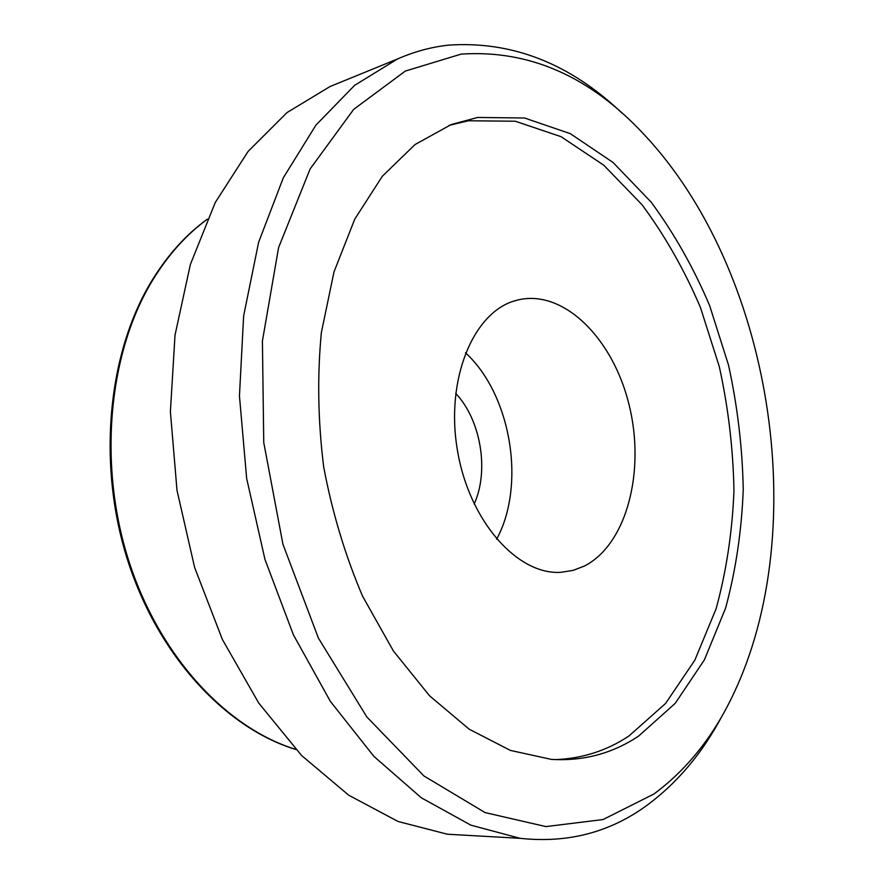 <?xml version="1.0" encoding="UTF-8"?>
<svg xmlns="http://www.w3.org/2000/svg" width="884" height="884" viewBox="0 0 884 884"><rect width="100%" height="100%" fill="white"/><g stroke="black" fill="none" stroke-linecap="round" stroke-linejoin="round"><path stroke-width="1.33" d="M653.84 794.064C686.647 769.854 712.924 737.057 732.692 695.675C813.114 528.698 771.555 269.421 643.497 133.904C589.727 76.212 528.952 49.614 461.161 54.112L405.325 71.063L353.688 109.362L310.129 168.921L278.582 247.619L262.415 341.025L263.752 442.564L282.946 544.29L318.406 638.104L366.86 716.99L423.955 775.975L485.073 812.584L545.936 826.595L603.054 819.545L653.84 794.064M722.427 715.266C702.802 752.604 677.663 782.616 647.011 805.28C610.026 832.396 567.738 843.413 520.146 838.33L470.852 825.159L421.381 797.832L373.81 756.306L330.384 701.399L293.411 634.856L264.957 559.373L246.647 478.41L239.453 395.921L243.63 315.942L258.636 242.227L283.289 177.85L315.942 125.097L354.683 85.295L397.546 58.963C414.287 51.615 431.304 47.007 448.575 45.139C511.98 40.83 569.716 63.416 621.795 112.898M515.284 300.671C473.327 312.107 445.216 379.413 457.437 450.354C469.205 521.372 517.814 575.484 561.152 572.291L573.163 570.379L584.545 565.981C626.944 544.157 645.475 470.896 629.154 405.104C613.341 339.147 564.136 289.079 518.157 299.897L515.284 300.671M477.647 117.462L451.249 124.534L415.038 144.556L382.33 176.248L354.771 219.11L333.997 271.918L321.345 332.693C317.179 376.352 317.975 421.127 323.699 467.006C332.262 512.488 345.235 555.572 362.606 596.247L393.391 650.967L429.569 695.807L469.194 729.201L510.366 750.405L551.296 759.378C583.407 761.301 612.557 753.5 638.723 735.996L675.243 703.31L704.393 659.851L725.587 608.137C735.775 570.456 741.654 530.908 743.245 489.504C742.427 447.691 737.51 406.176 728.471 364.937L709.587 305.455C693.476 267.587 673.984 233.122 651.121 202.093L612.988 162.413L570.291 133.65L524.543 118.003L477.647 117.462M555.008 759.61C581.937 758.682 606.579 750.814 628.922 736.007L665.553 703.487L694.813 660.226L716.117 608.756C726.372 571.241 732.317 531.87 733.963 490.653C733.19 449.028 728.306 407.701 719.3 366.65L700.437 307.455C684.326 269.775 664.834 235.509 641.961 204.657L603.794 165.22L561.064 136.689L515.273 121.219L468.321 120.776L449.061 125.384M339.743 82.577L330.063 86.521L287.035 112.555L248.128 151.385L215.287 202.458L190.369 264.438L175.021 335.135L170.391 411.613L176.999 490.355L194.646 567.561L222.403 639.53L258.714 703.023L301.566 755.477L348.749 795.224L398.032 821.468L447.348 834.22L473.338 835.689M474.156 504.046C489.393 470.841 480.863 419.801 455.669 393.358M496.631 539.229C526.168 484.874 511.085 394.584 465.481 352.771M207.188 219.331C186.402 234.547 168.28 254.736 152.822 279.885C108.986 351.501 97.77 461.934 128.081 558.655C158.468 655.42 226.05 728.007 295.731 749.378M447.348 834.22L520.146 838.33M330.063 86.521L397.546 58.963M295.842 749.488C225.575 728.206 157.794 655.707 127.296 559.141C96.875 462.597 107.992 352.274 152.015 280.438C167.684 254.968 186.093 234.558 207.254 219.188"/></g></svg>
